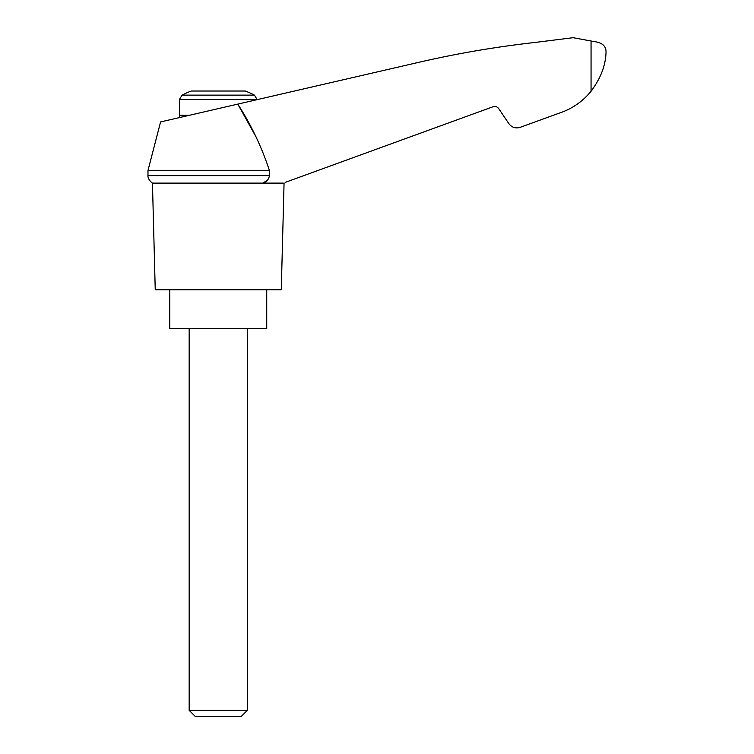 <?xml version="1.0" encoding="UTF-8"?>
<svg xmlns="http://www.w3.org/2000/svg" width="754" height="754" viewBox="0 0 754 754"><rect width="100%" height="100%" fill="white"/><g stroke="black" fill="none" stroke-linecap="round" stroke-linejoin="round"><path stroke-width="1.13" d="M147.972 170.508L147.972 175.625L269.414 175.625L269.414 170.508L147.972 170.508L160.593 121.931L237.783 104.118L255.521 135.956M269.414 170.508C261.685 146.945 251.148 124.815 237.783 104.118L421.835 61.621C458.969 53.166 496.452 46.814 534.294 42.544L573.068 37.7L594.397 41.621C602.342 42.648 606.216 46.192 606.028 52.243C605.651 65.381 600.665 78.388 591.061 91.253L592.088 89.952L591.061 91.253C582.39 101.828 571.541 109.207 558.526 113.392L520.213 127.332C515.595 128.689 511.806 127.454 508.856 123.647L498.705 108.595C497.235 106.682 495.34 106.069 493.031 106.748L285.125 182.421M269.414 175.625C268.792 179.414 266.596 181.903 262.816 183.118L267.284 180.366M558.526 113.392L530.552 123.571M584.425 98.359L587.159 95.683M182.063 95.136L254.447 95.136A77.558 77.558 0 0 0 245.248 91.017L191.271 91.017A77.558 77.558 0 0 0 182.063 95.136L179.48 99.424L257.029 99.669M189.169 710.353L195.116 716.3L241.393 716.3L247.34 710.353L189.169 710.353L189.169 328.527M169.782 289.753L169.782 328.527L266.728 328.527L266.728 289.753M283.212 183.118L152.449 183.118L155.239 289.753L281.27 289.753L284.06 183.118M591.061 40.904L591.061 91.253M189.527 115.258L179.48 115.258L179.48 99.424M180.008 117.454L179.48 115.258M254.447 95.136L257.029 99.424M247.34 710.353L247.34 328.527M147.972 175.625C148.086 174.485 146.842 178.868 152.449 183.118"/></g></svg>
